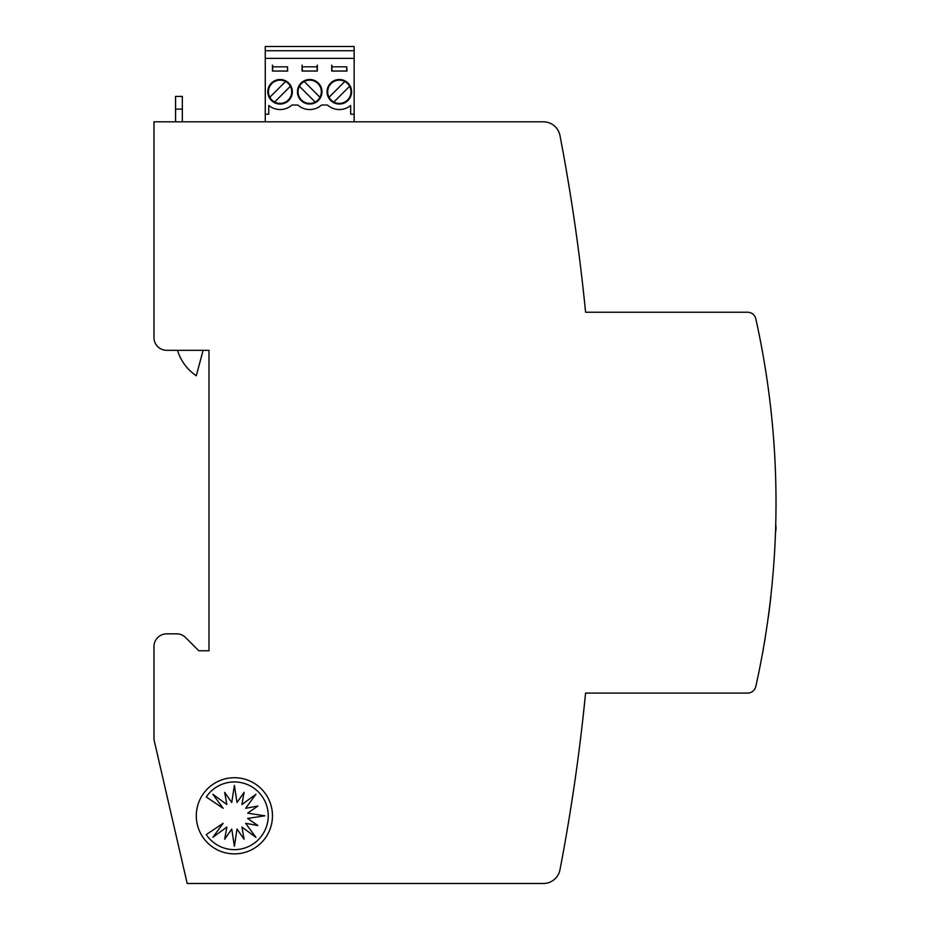 <?xml version="1.0" encoding="UTF-8"?>
<svg xmlns="http://www.w3.org/2000/svg" width="930" height="930" viewBox="0 0 930 930"><rect width="100%" height="100%" fill="white"/><g stroke="black" fill="none" stroke-linecap="round" stroke-linejoin="round"><path stroke-width="1.4" d="M765.041 638.561L765.75 634.121M766.064 632.109L766.518 629.133M766.134 631.656L766.006 632.435M765.843 633.493L765.425 636.143M765.32 636.794L764.553 641.479M763.298 648.849L765.123 638.561M768.192 617.52L768.099 618.194L768.273 617.52A846.312 846.312 0 0 0 770.447 600.315A846.312 846.312 0 0 0 770.889 596.514L770.796 596.514M776.015 502.665A846.312 846.312 0 0 1 755.823 686.456A8.463 8.463 0 0 1 747.557 693.083L585.575 693.083A1946.513 1946.513 0 0 1 559.976 869.771A16.926 16.926 0 0 1 543.352 883.5L187.197 883.5L153.985 739.629L153.985 646.536A12.695 12.695 0 0 1 166.679 633.842L176.654 633.842A12.695 12.695 0 0 1 185.628 637.562L198.834 650.768L208.994 650.768L208.994 350.319L166.679 350.319A12.695 12.695 0 0 1 153.985 337.625L153.985 121.818L543.352 121.818A16.926 16.926 0 0 1 559.976 135.559A1946.513 1946.513 0 0 1 585.575 312.236L747.557 312.236A8.463 8.463 0 0 1 755.823 318.862A846.312 846.312 0 0 1 776.015 502.665M773.923 562.104L773.888 562.755M762.275 654.557L763.484 648.291M582.912 718.471C579.541 747.383 579.541 747.383 582.912 718.471C579.541 747.383 579.541 747.383 582.912 718.471L585.284 696.047L582.912 718.471M570.241 811.565C565.452 840.453 565.452 840.453 570.241 811.565C565.452 840.453 565.452 840.453 570.241 811.565C565.452 840.453 565.452 840.453 570.241 811.565C565.452 840.453 565.452 840.453 570.241 811.565L573.717 789.14L570.241 811.565M570.241 193.754C574.74 222.642 574.74 222.642 570.241 193.754L566.498 171.329M272.467 815.796A38.084 38.084 0 0 1 234.383 853.88A38.084 38.084 0 0 1 196.3 815.796A38.084 38.084 0 0 1 234.383 777.713A38.084 38.084 0 0 1 272.467 815.796M268.235 815.796A33.852 33.852 0 0 1 206.239 834.605L223.119 823.317L212.842 837.337L226.862 827.049L224.665 839.255L231.744 829.072L234.383 846.265L237.022 829.072L244.102 839.255L241.905 827.049L255.924 837.337L245.636 823.317L257.843 825.515L247.659 818.435L264.852 815.796L247.659 813.157L257.843 806.077L245.636 808.275L255.924 794.255L241.905 804.531L244.102 792.337L237.022 802.52L234.383 785.327L231.744 802.52L224.665 792.337L226.862 804.531L212.842 794.255L223.119 808.275L206.239 796.987A33.852 33.852 0 0 1 268.235 815.796M182.338 121.818L182.338 96.429L175.561 96.429L175.561 121.818M203.1 350.319L196.3 375.72A46.547 46.547 0 0 1 177.514 350.319M267.817 91.779A12.276 12.276 0 0 1 280.081 79.503A12.276 12.276 0 0 1 292.357 91.779A12.276 12.276 0 0 1 280.081 104.044A12.276 12.276 0 0 1 267.817 91.779M327.058 91.779A12.276 12.276 0 0 1 339.334 79.503A12.276 12.276 0 0 1 351.598 91.779A12.276 12.276 0 0 1 339.334 104.044A12.276 12.276 0 0 1 327.058 91.779M297.437 91.779A12.276 12.276 0 0 1 309.702 79.503A12.276 12.276 0 0 1 321.978 91.779A12.276 12.276 0 0 1 309.702 104.044A12.276 12.276 0 0 1 297.437 91.779M291.718 91.779A11.637 11.637 0 0 1 269.816 97.255A11.637 11.637 0 0 1 285.568 81.515A11.637 11.637 0 0 1 291.718 91.779M350.97 91.779A11.637 11.637 0 0 1 329.057 97.255A11.637 11.637 0 0 1 344.809 81.515A11.637 11.637 0 0 1 350.97 91.779M315.189 102.044A11.637 11.637 0 0 1 299.437 86.304A11.637 11.637 0 0 1 321.338 91.779A11.637 11.637 0 0 1 315.189 102.044L299.437 86.304M354.144 121.818L354.144 114.204L350.668 114.204L350.668 105.462A17.775 17.775 0 0 1 327.476 105.02L321.559 105.02A17.775 17.775 0 0 1 297.856 105.02L291.939 105.02A17.775 17.775 0 0 1 268.747 105.462L268.747 114.204L265.271 114.204L265.271 121.818M354.144 58.346L265.271 58.346L265.271 46.5L354.144 46.5L354.144 114.204M265.271 58.346L265.271 114.204M346.739 66.809L346.948 71.04L331.708 71.04L331.708 65.123L331.929 66.809L346.739 66.809L346.739 71.04M302.087 71.04L302.087 65.123L302.297 66.809L317.107 66.809L317.328 65.123L317.328 71.04L302.087 71.04M287.486 66.809L287.707 71.04L272.467 71.04L272.467 65.123L272.676 66.809L287.486 66.809L287.486 71.04M265.271 50.732L354.144 50.732M331.929 66.809L331.929 71.04M317.107 71.04L317.107 66.809M302.297 71.04L302.297 66.809M272.676 66.809L272.676 71.04M290.358 86.304L274.606 102.044M269.816 97.255L285.568 81.515M349.599 86.304L333.847 102.044M329.057 97.255L344.809 81.515M319.978 97.255L304.226 81.515M762.716 652.604L763.007 651M768.994 612.138L768.831 613.382M768.354 616.904L768.575 615.311M770.505 599.792L770.691 598.211M770.842 596.921L770.703 598.083M770.296 601.629L770.365 601.047M770.284 601.722L770.133 602.966M775.969 494.004L775.969 493.353L775.969 494.004M175.561 109.124L182.338 109.124M775.504 532.193A16.926 16.926 0 0 0 775.725 524.915"/></g></svg>

